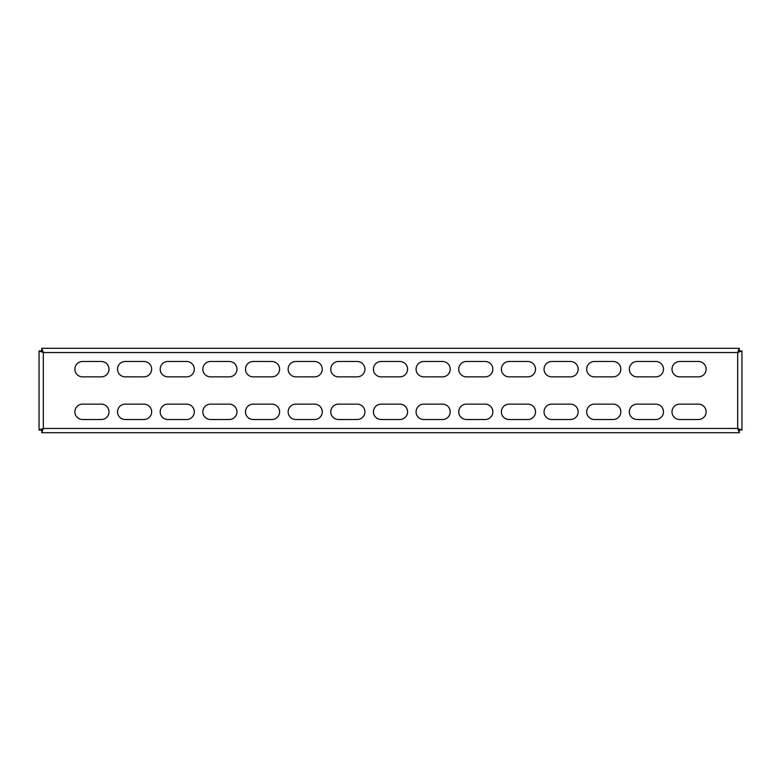<?xml version="1.0" encoding="UTF-8"?>
<svg xmlns="http://www.w3.org/2000/svg" width="781" height="781" viewBox="0 0 781 781"><rect width="100%" height="100%" fill="white"/><g stroke="black" fill="none" stroke-linecap="round" stroke-linejoin="round"><path stroke-width="1.17" d="M108.998 411.821A7.673 7.673 0 0 0 101.325 404.148L82.552 404.148A7.673 7.673 0 0 0 74.878 411.821A7.673 7.673 0 0 0 82.552 419.504L101.325 419.504A7.673 7.673 0 0 0 108.998 411.821M108.998 369.179A7.673 7.673 0 0 0 101.325 361.496L82.552 361.496A7.673 7.673 0 0 0 74.878 369.179A7.673 7.673 0 0 0 82.552 376.852L101.325 376.852A7.673 7.673 0 0 0 108.998 369.179M151.651 411.821A7.673 7.673 0 0 0 143.977 404.148L125.204 404.148A7.673 7.673 0 0 0 117.531 411.821A7.673 7.673 0 0 0 125.204 419.504L143.977 419.504A7.673 7.673 0 0 0 151.651 411.821M151.651 369.179A7.673 7.673 0 0 0 143.977 361.496L125.204 361.496A7.673 7.673 0 0 0 117.531 369.179A7.673 7.673 0 0 0 125.204 376.852L143.977 376.852A7.673 7.673 0 0 0 151.651 369.179M194.303 411.821A7.673 7.673 0 0 0 186.63 404.148L167.856 404.148A7.673 7.673 0 0 0 160.183 411.821A7.673 7.673 0 0 0 167.856 419.504L186.63 419.504A7.673 7.673 0 0 0 194.303 411.821M194.303 369.179A7.673 7.673 0 0 0 186.63 361.496L167.856 361.496A7.673 7.673 0 0 0 160.183 369.179A7.673 7.673 0 0 0 167.856 376.852L186.63 376.852A7.673 7.673 0 0 0 194.303 369.179M236.955 411.821A7.673 7.673 0 0 0 229.272 404.148L210.509 404.148A7.673 7.673 0 0 0 202.835 411.821A7.673 7.673 0 0 0 210.509 419.504L229.272 419.504A7.673 7.673 0 0 0 236.955 411.821M236.955 369.179A7.673 7.673 0 0 0 229.272 361.496L210.509 361.496A7.673 7.673 0 0 0 202.835 369.179A7.673 7.673 0 0 0 210.509 376.852L229.272 376.852A7.673 7.673 0 0 0 236.955 369.179M279.608 411.821A7.673 7.673 0 0 0 271.925 404.148L253.161 404.148A7.673 7.673 0 0 0 245.488 411.821A7.673 7.673 0 0 0 253.161 419.504L271.925 419.504A7.673 7.673 0 0 0 279.608 411.821M279.608 369.179A7.673 7.673 0 0 0 271.925 361.496L253.161 361.496A7.673 7.673 0 0 0 245.488 369.179A7.673 7.673 0 0 0 253.161 376.852L271.925 376.852A7.673 7.673 0 0 0 279.608 369.179M322.26 411.821A7.673 7.673 0 0 0 314.577 404.148L295.814 404.148A7.673 7.673 0 0 0 288.14 411.821A7.673 7.673 0 0 0 295.814 419.504L314.577 419.504A7.673 7.673 0 0 0 322.26 411.821M322.26 369.179A7.673 7.673 0 0 0 314.577 361.496L295.814 361.496A7.673 7.673 0 0 0 288.14 369.179A7.673 7.673 0 0 0 295.814 376.852L314.577 376.852A7.673 7.673 0 0 0 322.26 369.179M364.912 411.821A7.673 7.673 0 0 0 357.229 404.148L338.466 404.148A7.673 7.673 0 0 0 330.783 411.821A7.673 7.673 0 0 0 338.466 419.504L357.229 419.504A7.673 7.673 0 0 0 364.912 411.821M364.912 369.179A7.673 7.673 0 0 0 357.229 361.496L338.466 361.496A7.673 7.673 0 0 0 330.783 369.179A7.673 7.673 0 0 0 338.466 376.852L357.229 376.852A7.673 7.673 0 0 0 364.912 369.179M706.122 411.821A7.673 7.673 0 0 0 698.448 404.148L679.675 404.148A7.673 7.673 0 0 0 672.002 411.821A7.673 7.673 0 0 0 679.675 419.504L698.448 419.504A7.673 7.673 0 0 0 706.122 411.821M706.122 369.179A7.673 7.673 0 0 0 698.448 361.496L679.675 361.496A7.673 7.673 0 0 0 672.002 369.179A7.673 7.673 0 0 0 679.675 376.852L698.448 376.852A7.673 7.673 0 0 0 706.122 369.179M663.469 411.821A7.673 7.673 0 0 0 655.796 404.148L637.023 404.148A7.673 7.673 0 0 0 629.349 411.821A7.673 7.673 0 0 0 637.023 419.504L655.796 419.504A7.673 7.673 0 0 0 663.469 411.821M663.469 369.179A7.673 7.673 0 0 0 655.796 361.496L637.023 361.496A7.673 7.673 0 0 0 629.349 369.179A7.673 7.673 0 0 0 637.023 376.852L655.796 376.852A7.673 7.673 0 0 0 663.469 369.179M620.817 411.821A7.673 7.673 0 0 0 613.144 404.148L594.37 404.148A7.673 7.673 0 0 0 586.697 411.821A7.673 7.673 0 0 0 594.37 419.504L613.144 419.504A7.673 7.673 0 0 0 620.817 411.821M620.817 369.179A7.673 7.673 0 0 0 613.144 361.496L594.37 361.496A7.673 7.673 0 0 0 586.697 369.179A7.673 7.673 0 0 0 594.37 376.852L613.144 376.852A7.673 7.673 0 0 0 620.817 369.179M578.165 411.821A7.673 7.673 0 0 0 570.491 404.148L551.728 404.148A7.673 7.673 0 0 0 544.045 411.821A7.673 7.673 0 0 0 551.728 419.504L570.491 419.504A7.673 7.673 0 0 0 578.165 411.821M578.165 369.179A7.673 7.673 0 0 0 570.491 361.496L551.728 361.496A7.673 7.673 0 0 0 544.045 369.179A7.673 7.673 0 0 0 551.728 376.852L570.491 376.852A7.673 7.673 0 0 0 578.165 369.179M535.512 411.821A7.673 7.673 0 0 0 527.839 404.148L509.075 404.148A7.673 7.673 0 0 0 501.392 411.821A7.673 7.673 0 0 0 509.075 419.504L527.839 419.504A7.673 7.673 0 0 0 535.512 411.821M535.512 369.179A7.673 7.673 0 0 0 527.839 361.496L509.075 361.496A7.673 7.673 0 0 0 501.392 369.179A7.673 7.673 0 0 0 509.075 376.852L527.839 376.852A7.673 7.673 0 0 0 535.512 369.179M492.86 411.821A7.673 7.673 0 0 0 485.186 404.148L466.423 404.148A7.673 7.673 0 0 0 458.74 411.821A7.673 7.673 0 0 0 466.423 419.504L485.186 419.504A7.673 7.673 0 0 0 492.86 411.821M492.86 369.179A7.673 7.673 0 0 0 485.186 361.496L466.423 361.496A7.673 7.673 0 0 0 458.74 369.179A7.673 7.673 0 0 0 466.423 376.852L485.186 376.852A7.673 7.673 0 0 0 492.86 369.179M450.217 411.821A7.673 7.673 0 0 0 442.534 404.148L423.771 404.148A7.673 7.673 0 0 0 416.088 411.821A7.673 7.673 0 0 0 423.771 419.504L442.534 419.504A7.673 7.673 0 0 0 450.217 411.821M450.217 369.179A7.673 7.673 0 0 0 442.534 361.496L423.771 361.496A7.673 7.673 0 0 0 416.088 369.179A7.673 7.673 0 0 0 423.771 376.852L442.534 376.852A7.673 7.673 0 0 0 450.217 369.179M407.565 411.821A7.673 7.673 0 0 0 399.882 404.148L381.118 404.148A7.673 7.673 0 0 0 373.435 411.821A7.673 7.673 0 0 0 381.118 419.504L399.882 419.504A7.673 7.673 0 0 0 407.565 411.821M407.565 369.179A7.673 7.673 0 0 0 399.882 361.496L381.118 361.496A7.673 7.673 0 0 0 373.435 369.179A7.673 7.673 0 0 0 381.118 376.852L399.882 376.852A7.673 7.673 0 0 0 407.565 369.179M739.275 348.277L739.275 350.835L737.684 352.543L739.392 350.952L741.95 350.952L741.95 430.048L739.392 430.048L737.684 428.457L739.275 430.165L739.275 432.723L41.725 432.723L41.725 430.165L43.316 428.457L41.608 430.048L39.05 430.048L39.05 350.952L41.608 350.952L43.316 352.543L41.725 350.835L41.725 348.277L739.275 348.277L737.684 352.543L741.95 350.952M74.878 348.277L108.998 348.277M117.531 348.277L151.651 348.277M160.183 348.277L194.303 348.277M202.835 348.277L236.955 348.277M245.488 348.277L279.608 348.277M288.14 348.277L322.26 348.277M330.783 348.277L364.912 348.277M672.002 348.277L706.122 348.277M629.349 348.277L663.469 348.277M586.697 348.277L620.817 348.277M544.045 348.277L578.165 348.277M501.392 348.277L535.512 348.277M458.74 348.277L492.86 348.277M416.088 348.277L450.217 348.277M373.435 348.277L407.565 348.277M39.05 350.952L43.316 352.543L41.725 348.277M39.05 419.504L39.05 404.148M39.05 376.852L39.05 361.496M41.725 432.723L43.316 428.457L39.05 430.048M108.998 432.723L74.878 432.723M151.651 432.723L117.531 432.723M194.303 432.723L160.183 432.723M236.955 432.723L202.835 432.723M279.608 432.723L245.488 432.723M322.26 432.723L288.14 432.723M364.912 432.723L330.783 432.723M706.122 432.723L672.002 432.723M663.469 432.723L629.349 432.723M620.817 432.723L586.697 432.723M578.165 432.723L544.045 432.723M535.512 432.723L501.392 432.723M492.86 432.723L458.74 432.723M450.217 432.723L416.088 432.723M407.565 432.723L373.435 432.723M741.95 430.048L737.684 428.457L739.275 432.723M741.95 419.504L741.95 404.148M741.95 376.852L741.95 361.496M43.316 428.457L737.684 428.457L737.684 352.543L43.316 352.543L43.316 428.457"/></g></svg>
